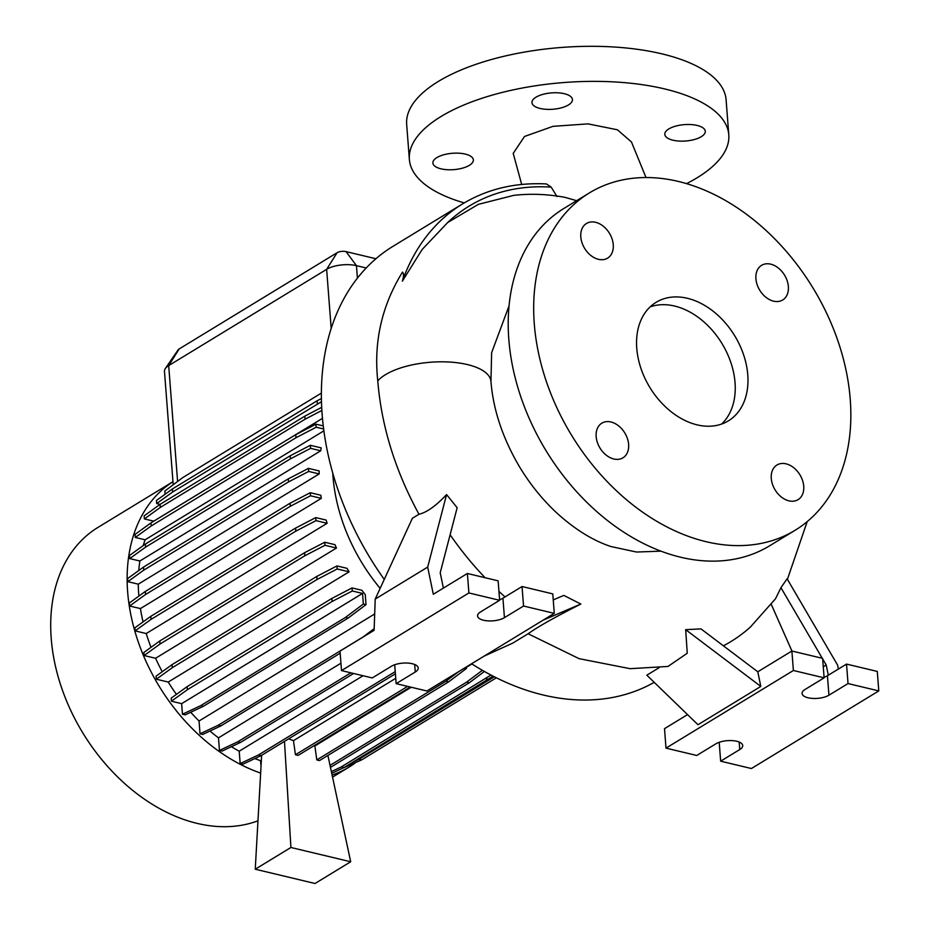 <?xml version="1.0" encoding="UTF-8"?>
<svg xmlns="http://www.w3.org/2000/svg" width="930" height="930" viewBox="0 0 930 930"><rect width="100%" height="100%" fill="white"/><g stroke="black" fill="none" stroke-linecap="round" stroke-linejoin="round"><path stroke-width="1.4" d="M646.013 177.525L631.458 141.976L617.427 129.782L588.027 123.876L552.99 126.341L524.497 136.489L513.209 153.38L521.695 184.454M557.024 196.579L551.165 187.116L546.491 183.954C515.348 182.327 487.39 188.964 462.617 203.879A254.169 181.908 58.6 0 0 402.365 281.174C403.806 276.419 403.853 273.397 402.492 272.106C381.823 305.621 373.569 341.856 377.766 380.823L377.766 380.823C381.44 426.103 395.18 470.58 418.965 514.255L412.385 518.266L375.22 599.071L374.104 630.331L340.008 651.116L341.508 670.588L468.894 592.956L499.631 600.303L480.519 611.952A14.95 6.045 175.6 0 0 477.567 615.951A14.95 6.045 175.6 0 0 483.565 620.24A14.95 6.045 175.6 0 0 504.432 617.66L523.544 606.023L554.28 613.37L426.905 690.99L396.157 683.643L415.268 672.006A14.95 6.045 175.6 0 0 418.221 667.996A14.95 6.045 175.6 0 0 407.793 663.078A14.95 6.045 175.6 0 0 391.356 666.287L372.256 677.935L341.508 670.588M551.165 187.116A248.868 178.118 58.6 0 0 447.656 222.549L478.369 204.333L513.825 195.346C530.856 193.44 548.026 194.138 565.335 197.439L576.647 200.682M771.272 478.462A20.286 14.52 58.6 0 0 781.328 497.004A20.286 14.52 58.6 0 0 798.056 499.666A20.286 14.52 58.6 0 0 803.729 486.216A20.286 14.52 58.6 0 0 793.674 467.674A20.286 14.52 58.6 0 0 776.945 465.012A20.286 14.52 58.6 0 0 771.272 478.462M596.165 436.612A20.286 14.52 58.6 0 0 606.221 455.154A20.286 14.52 58.6 0 0 622.949 457.816A20.286 14.52 58.6 0 0 628.622 444.366A20.286 14.52 58.6 0 0 618.566 425.835A20.286 14.52 58.6 0 0 601.838 423.162A20.286 14.52 58.6 0 0 596.165 436.612M580.808 236.941A20.286 14.52 58.6 0 0 590.852 255.483A20.286 14.52 58.6 0 0 607.592 258.145A20.286 14.52 58.6 0 0 613.254 244.695A20.286 14.52 58.6 0 0 603.21 226.153A20.286 14.52 58.6 0 0 586.47 223.491A20.286 14.52 58.6 0 0 580.808 236.941M755.916 278.779A20.286 14.52 58.6 0 0 765.96 297.321A20.286 14.52 58.6 0 0 782.7 299.983A20.286 14.52 58.6 0 0 788.361 286.533A20.286 14.52 58.6 0 0 778.317 268.003A20.286 14.52 58.6 0 0 761.577 265.329A20.286 14.52 58.6 0 0 755.916 278.779M441.018 168.83A20.286 8.207 -4.4 0 1 432.892 163.017A20.286 8.207 -4.4 0 1 443.773 154.764A20.286 8.207 -4.4 0 1 465.221 154.078A20.286 8.207 -4.4 0 1 473.358 159.902A20.286 8.207 -4.4 0 1 462.477 168.156A20.286 8.207 -4.4 0 1 441.018 168.83M540.098 108.45A20.286 8.207 -4.4 0 1 531.972 102.637A20.286 8.207 -4.4 0 1 542.841 94.383A20.286 8.207 -4.4 0 1 564.301 93.698A20.286 8.207 -4.4 0 1 572.438 99.522A20.286 8.207 -4.4 0 1 561.557 107.775A20.286 8.207 -4.4 0 1 540.098 108.45M672.936 140.197A20.286 8.207 -4.4 0 1 664.811 134.373A20.286 8.207 -4.4 0 1 675.692 126.12A20.286 8.207 -4.4 0 1 697.14 125.445A20.286 8.207 -4.4 0 1 705.277 131.258A20.286 8.207 -4.4 0 1 694.396 139.512A20.286 8.207 -4.4 0 1 672.936 140.197M377.766 380.823A58.741 23.762 175.6 0 1 378.185 380.37A58.741 23.762 175.6 0 1 385.415 374.709A58.741 23.762 175.6 0 1 473.986 366.478A58.741 23.762 175.6 0 1 477.718 367.92A58.741 23.762 175.6 0 1 481.298 369.675A58.741 23.762 175.6 0 1 484.03 371.361A58.741 23.762 175.6 0 1 486.611 373.43A58.741 23.762 175.6 0 1 488.471 375.441A58.741 23.762 175.6 0 1 489.912 377.708A58.741 23.762 175.6 0 1 490.703 379.858A58.741 23.762 175.6 0 1 490.947 381.428L490.947 381.428C493.191 409.56 502.56 437.786 519.091 466.104C529.856 484.053 542.516 499.759 557.047 513.197C575.147 529.554 593.131 540.679 610.987 546.549L636.538 552.036L660.893 551.153M443.389 588.109L440.216 572.764L457.153 507.722L446.574 494.574C435.984 505.874 426.789 512.442 418.965 514.255M505.025 596.921A257.959 184.617 -121.4 0 1 498.945 591.41M485.065 577.704A257.959 184.617 -121.4 0 1 450.12 534.762M685.666 629.668L760.821 686.433L757.787 671.797L700.988 628.889L685.666 629.668L687.258 653.244L667.984 666.45L630.11 668.682L579.088 658.661L528.124 633.76C537.854 626.785 555.431 616.881 580.843 604.047L563.801 595.398L553.245 599.908M723.412 645.827A257.959 184.617 58.6 0 0 750.336 627.111L775.492 598.781L780.956 587.702L787.094 578.786L837.57 665.043L838.395 669.042M462.617 203.879L393.134 246.229A254.169 181.908 58.6 0 0 322.164 414.699A254.169 181.908 58.6 0 0 384.264 579.425M332.754 473.045A153.787 110.066 58.6 0 0 332.963 476.218A153.787 110.066 58.6 0 0 380.149 588.353M172.968 481.705L98.045 527.356A167.667 119.993 58.6 0 0 51.22 638.492A167.667 119.993 58.6 0 0 257.97 820.806M172.968 481.728A167.667 119.993 58.6 0 0 127.654 591.922A167.667 119.993 58.6 0 0 260.644 773.086M490.947 381.428L491.633 352.679L509.047 305.9M589.457 192.87L563.975 208.401A197.567 141.395 58.6 0 0 508.815 339.357A197.567 141.395 58.6 0 0 606.651 519.87A197.567 141.395 58.6 0 0 769.598 545.805L795.08 530.286A197.567 141.395 58.6 0 0 850.241 399.33A197.567 141.395 58.6 0 0 752.405 218.817A197.567 141.395 58.6 0 0 589.457 192.87A197.567 141.395 58.6 0 0 534.285 323.826A197.567 141.395 58.6 0 0 632.133 504.339A197.567 141.395 58.6 0 0 795.08 530.286M636.759 348.308A69.413 49.685 58.6 0 0 671.135 411.734A69.413 49.685 58.6 0 0 728.388 420.848A69.413 49.685 58.6 0 0 747.767 374.837A69.413 49.685 58.6 0 0 713.391 311.422A69.413 49.685 58.6 0 0 656.138 302.297A69.413 49.685 58.6 0 0 636.759 348.308M721.61 424.057A69.413 49.685 58.6 0 0 735.037 382.602A69.413 49.685 58.6 0 0 650.186 306.853M499.584 599.734A14.95 6.045 175.6 0 0 502.932 598.188L522.044 586.539L552.78 593.886L554.28 613.37M808.054 697.779A14.95 6.045 175.6 0 0 828.932 695.198L848.032 683.562L878.78 690.909L751.394 768.529L720.657 761.182L739.757 749.545A14.95 6.045 175.6 0 0 742.71 745.535A14.95 6.045 175.6 0 0 732.282 740.617A14.95 6.045 175.6 0 0 715.856 743.826L696.744 755.474L665.996 748.127L793.383 670.495L824.12 677.842L805.02 689.49A14.95 6.045 175.6 0 0 802.067 693.489A14.95 6.045 175.6 0 0 808.054 697.779M824.085 677.273A14.95 6.045 175.6 0 0 827.433 675.726L846.533 664.09L877.281 671.425L878.78 690.909M464.244 202.903A160.193 64.809 -4.4 0 1 409.363 159.425A160.193 64.809 -4.4 0 1 495.213 94.279A160.193 64.809 -4.4 0 1 664.613 88.92A160.193 64.809 -4.4 0 1 728.794 134.85A160.193 64.809 -4.4 0 1 686.573 183.617M409.363 159.425L406.666 124.376A160.193 64.809 -4.4 0 1 492.516 59.218A160.193 64.809 -4.4 0 1 661.916 53.859A160.193 64.809 -4.4 0 1 726.098 99.789L728.794 134.85M138.279 584.168L127.817 581.657L143.755 570.148L288.521 481.926L308.69 471.429L319.164 473.928L138.279 584.168A153.787 110.066 58.6 0 0 138.744 594.572A153.787 110.066 58.6 0 0 138.872 596.107M322.466 418.349L153.741 521.16A153.787 110.066 58.6 0 0 153.706 521.242M323.884 430.834L145.092 539.795A153.787 110.066 58.6 0 0 143.243 545.585M320.745 450.771A153.787 110.066 -121.4 0 1 321.222 447.888L310.364 445.296L310.597 448.353L320.745 450.771L139.872 560.999A153.787 110.066 58.6 0 0 138.756 570.532M319.164 473.928A153.787 110.066 -121.4 0 1 319.164 470.929L308.458 468.371L308.69 471.429M321.292 498.352A153.787 110.066 -121.4 0 1 320.827 495.237L310.271 492.714L310.504 495.771L321.292 498.352L140.418 608.58A153.787 110.066 58.6 0 0 143.069 621.903M327.116 523.299A153.787 110.066 -121.4 0 1 326.151 520.079L315.758 517.591L315.991 520.649L327.116 523.299L146.231 633.539A153.787 110.066 58.6 0 0 150.997 647.327M336.462 548.037A153.787 110.066 -121.4 0 1 334.974 544.689L324.756 542.237L324.989 545.294L336.462 548.037L155.577 658.266A153.787 110.066 58.6 0 0 162.25 671.704M349.11 571.822A153.787 110.066 -121.4 0 1 347.006 568.323L336.974 565.928L337.206 568.986L349.11 571.822L168.237 682.05A153.787 110.066 58.6 0 0 176.421 694.373M365.246 594.561A153.787 110.066 -121.4 0 1 361.84 590.259L352.063 587.923L352.296 590.98L362.526 593.421L181.641 703.661L182.454 714.24L185.14 714.879L203.379 706.288L348.146 618.066L366.025 604.651L365.246 594.561M190.72 712.252A153.787 110.066 58.6 0 0 199.043 721.006L200.02 733.817L202.705 734.456L220.945 725.865L340.171 653.209M374.685 613.951L199.043 721.006M209.959 731.038A153.787 110.066 58.6 0 0 218.48 737.85L219.457 750.429L222.131 751.068L240.382 742.477L353.609 673.483M340.938 663.218L218.48 737.85M231.431 746.697A153.787 110.066 58.6 0 0 239.208 751.208L240.161 763.588L242.835 764.228L261.086 755.637L395.401 673.785M363.049 675.738L239.208 751.208M254.867 758.566A153.787 110.066 58.6 0 0 260.574 760.694L261.016 766.413M261.365 760.205L260.574 760.694M395.75 678.319L293.473 740.64L288.591 738.873M411.234 687.247L314.875 745.976L313.84 745.813M471.917 663.974L466.36 667.356M181.641 703.661L171.422 701.208L187.36 689.7L332.126 601.477L352.296 590.98M352.063 587.923L331.882 598.42L187.128 686.642L171.178 698.151L171.422 701.208M168.237 682.05L156.333 679.214L172.271 667.705L317.037 579.483L337.206 568.986M336.974 565.928L316.793 576.426L172.038 664.648L156.089 676.157L156.333 679.214M155.577 658.266L144.103 655.534L160.041 644.013L304.808 555.791L324.989 545.294M324.756 542.237L304.575 552.734L159.809 640.956L143.871 652.476L144.103 655.534M146.231 633.539L135.117 630.877L151.055 619.368L295.821 531.146L315.991 520.649M315.758 517.591L295.577 528.089L150.823 616.311L134.873 627.82L135.117 630.877M140.418 608.58L129.63 606.011L145.568 594.491L290.334 506.269L310.504 495.771M310.271 492.714L290.102 503.211L145.336 591.433L129.398 602.954L129.63 606.011M308.458 468.371L288.277 478.869L143.511 567.091L127.573 578.6L127.817 581.657M139.872 560.999L129.723 558.581L145.661 547.073L290.427 458.85L310.597 448.353M310.364 445.296L290.183 455.793L145.429 544.015L129.479 555.524L129.723 558.581M145.092 539.795L135.292 537.459L151.241 525.938L295.996 437.728L316.177 427.219L323.64 429.009M323.256 425.917L315.944 424.161L295.763 434.67L150.997 522.881L135.059 534.401L135.292 537.459M153.741 521.16L144.371 518.928L160.309 507.42L305.075 419.198L321.873 410.456M156.67 503.549L172.608 492.04L172.376 488.982L156.438 500.491L156.67 503.549L160.065 504.362L144.138 515.871L144.371 518.928M165.063 494.26L164.819 491.052L182.699 477.636L321.385 393.111M332.103 775.05A167.667 119.993 58.6 0 0 348.971 767.134A167.667 119.993 58.6 0 0 355.272 762.902M342.473 768.285L361.63 759.903L496.353 677.807M366.211 267.98L356.457 265.655A21.355 8.637 175.6 0 0 326.639 269.34L168.69 365.595A21.355 8.637 175.6 0 0 165.308 368.559A21.355 8.637 175.6 0 0 164.47 371.314L173.201 484.763M659.103 667.705L646.827 675.192L697.988 724.726L760.821 686.433M822.666 658.975L826.2 664.996L828.305 675.192M826.2 664.996L823.271 666.775M687.549 714.612L664.508 728.655L665.996 748.127M719.204 742.291L720.657 761.182M846.533 664.09L848.032 683.562M757.787 671.797L791.883 651.023L822.62 658.37L824.12 677.842M791.883 651.023L793.383 670.495M791.93 651.035L771.307 604.454M780.956 587.702L822.271 658.289M484.065 656.15L512.709 643.142L528.124 633.76M446.574 494.574L427.684 567.102L433.299 594.258L467.395 573.485L498.131 580.832L499.631 600.303M467.395 573.485L468.894 592.956M427.684 567.102L375.22 599.071M394.704 664.741L396.157 683.643M522.044 586.539L523.544 606.023M543.167 620.136L580.843 604.047M447.656 222.549L422.115 249.519L402.365 281.174M471.591 663.764A254.169 181.908 58.6 0 0 654.209 682.341M165.308 368.559L178.13 349.866A6.405 2.592 -4.4 0 1 179.141 348.971L337.102 252.716A6.405 2.592 -4.4 0 1 346.041 251.612L375.918 258.749M150.997 522.881L151.241 525.938M295.763 434.67L295.996 437.728M315.944 424.161L316.177 427.219M150.823 616.311L151.055 619.368M295.577 528.089L295.821 531.146M182.454 714.24L200.706 705.649L203.379 706.288M200.706 705.649L345.472 617.427L348.146 618.066M345.472 617.427L363.339 604.012L366.025 604.651M363.339 604.012L362.526 593.421M187.128 686.642L187.36 689.7M331.882 598.42L332.126 601.477M327.895 755.439L350.691 861.761L315.026 883.5L255.25 869.213L261.644 755.3M255.25 869.213L290.916 847.486L284.487 741.384M410.304 687.026L298.123 755.393L295.438 754.753L293.473 740.64M295.438 754.753L407.619 686.387M316.805 759.915L445.889 681.26L448.574 681.899L319.49 760.566L316.805 759.915L314.875 745.976M445.889 681.26L458.874 671.507M448.574 681.899L466.442 668.472L466.325 666.961M290.916 847.486L350.691 861.761M464.582 668.031L466.442 668.472M353.098 762.019L358.945 759.264L494.307 676.773M358.945 759.264L361.63 759.903M145.429 544.015L145.661 547.073M290.183 455.793L290.427 458.85M159.809 640.956L160.041 644.013M304.575 552.734L304.808 555.791M200.02 733.817L218.271 725.226L363.037 637.004L374.162 628.645M218.271 725.226L220.945 725.865M172.608 492.04L321.478 401.69M172.376 488.982L317.142 400.76L317.374 403.818M317.142 400.76L321.408 398.54M143.511 567.091L143.755 570.148M288.277 478.869L288.521 481.926M172.038 664.648L172.271 667.705M316.793 576.426L317.037 579.483M219.457 750.429L237.696 741.838L350.924 672.832M237.696 741.838L240.382 742.477M330.022 765.378L466.627 682.132L482.368 670.309M330.452 767.39L469.301 682.771L484.379 671.46M466.627 682.132L469.301 682.771M160.309 507.42L160.076 504.362L304.842 416.14L321.699 407.363M304.842 416.14L305.075 419.198M145.336 591.433L145.568 594.491M290.102 503.211L290.334 506.269M240.161 763.588L258.401 754.997L395.238 671.611M258.401 754.997L261.086 755.637M331.359 771.609L341.322 766.913L490.959 675.04M331.731 773.342L344.007 767.564L493.04 676.133M341.322 766.913L344.007 767.564M486.088 678.691L488.773 679.342M502.932 598.188L504.432 617.66M827.433 675.726L828.932 695.198M346.041 251.612L356.457 265.655L357.411 278.151M337.102 252.716L326.639 269.34L331.196 328.511M739.187 742.035L739.757 749.545M414.687 664.497L415.268 672.006M179.141 348.971L168.69 365.595L177.595 481.461M807.194 521.625L787.408 579.332M332.545 777.143L348.971 767.134"/></g></svg>
